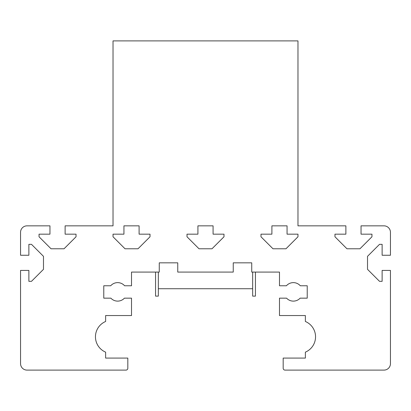 <?xml version="1.0" encoding="UTF-8"?>
<svg xmlns="http://www.w3.org/2000/svg" width="411" height="411" viewBox="0 0 411 411"><rect width="100%" height="100%" fill="white"/><g stroke="black" fill="none" stroke-linecap="round" stroke-linejoin="round"><path stroke-width="0.62" d="M205.5 225.845L197.917 225.845L197.917 234.167L187.005 234.167L187.005 236.782L199.001 248.778L211.999 248.778L223.995 236.782L223.995 234.167L213.083 234.167L213.083 225.845L205.5 225.845M113.025 40.895L297.975 40.895L297.975 225.845L345.877 225.845L345.877 234.167L334.965 234.167L334.965 236.782L346.961 248.778L359.959 248.778L371.955 236.782L371.955 234.167L361.043 234.167L361.043 225.845L383.977 225.845A6.473 6.473 0 0 1 390.45 232.318L390.45 255.252L382.127 255.252L382.127 244.34L379.512 244.34L367.516 256.336L367.516 269.333L379.512 281.33L382.127 281.33L382.127 270.417L390.45 270.417L390.45 363.632A6.473 6.473 0 0 1 383.977 370.106L285.029 370.106A1.85 1.85 0 0 1 283.179 368.256L283.179 358.084L305.373 358.084L305.373 352.15A16.646 16.646 0 0 0 305.373 321.479L305.373 315.545L279.48 315.545L279.48 298.16L286.57 298.16A9.248 9.248 0 0 0 300.133 298.16L307.223 298.16L307.223 285.768L300.297 285.768A9.248 9.248 0 0 0 286.405 285.768L279.48 285.768L279.48 272.082L251.738 272.082L251.738 262.835L233.243 262.835L233.243 272.082L177.758 272.082L177.758 262.835L159.263 262.835L159.263 272.082L131.52 272.082L131.52 285.768L124.595 285.768A9.248 9.248 0 0 0 110.703 285.768L103.778 285.768L103.778 298.16L110.867 298.16A9.248 9.248 0 0 0 124.43 298.16L131.52 298.16L131.52 315.545L105.627 315.545L105.627 321.479A16.646 16.646 0 0 0 105.627 352.15L105.627 358.084L127.821 358.084L127.821 368.256A1.85 1.85 0 0 1 125.972 370.106L27.023 370.106A6.473 6.473 0 0 1 20.55 363.632L20.55 270.417L28.873 270.417L28.873 281.33L31.488 281.33L43.484 269.333L43.484 256.336L31.488 244.34L28.873 244.34L28.873 255.252L20.55 255.252L20.55 232.318A6.473 6.473 0 0 1 27.023 225.845L49.957 225.845L49.957 234.167L39.045 234.167L39.045 236.782L51.041 248.778L64.039 248.778L76.035 236.782L76.035 234.167L65.123 234.167L65.123 225.845L113.025 225.845L113.025 40.895M139.103 225.845L123.937 225.845L123.937 234.167L113.025 234.167L113.025 236.782L125.021 248.778L138.019 248.778L150.015 236.782L150.015 234.167L139.103 234.167L139.103 225.845M287.063 225.845L271.897 225.845L271.897 234.167L260.985 234.167L260.985 236.782L272.981 248.778L285.979 248.778L297.975 236.782L297.975 234.167L287.063 234.167L287.063 225.845M158.338 272.082L158.338 296.125L155.564 296.125L155.564 272.082M252.662 272.082L252.662 296.125L255.437 296.125L255.437 272.082M155.564 296.125L158.338 296.125M158.338 288.728L252.662 288.728"/></g></svg>
